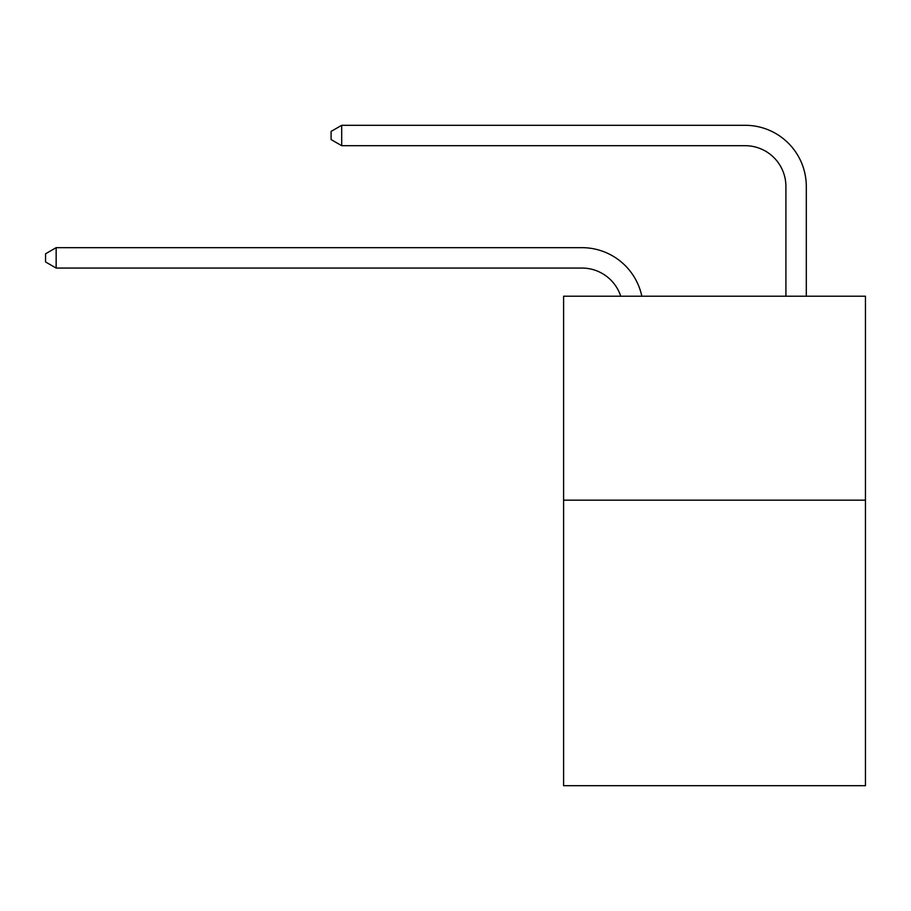 <?xml version="1.0" encoding="UTF-8"?>
<svg xmlns="http://www.w3.org/2000/svg" width="911" height="911" viewBox="0 0 911 911"><rect width="100%" height="100%" fill="white"/><g stroke="black" fill="none" stroke-linecap="round" stroke-linejoin="round"><path stroke-width="1.37" d="M865.45 500.162L865.45 785.703L563.602 785.703L563.602 296.212L865.45 296.212L865.45 500.162L563.602 500.162M581.947 268.062A40.79 40.79 -34 0 1 620.733 296.212A40.79 40.79 -33.8 0 0 581.947 268.062L56.152 268.062L45.55 261.947L45.55 253.793L56.152 247.667L581.947 247.667A61.185 61.185 146 0 1 641.822 296.212M785.908 296.212L785.908 186.482A40.79 40.79 11.6 0 0 745.118 145.692L341.693 145.692L331.092 139.577L331.092 131.412L341.693 125.297L745.118 125.297A61.185 61.185 37.5 0 1 806.303 186.482L806.303 296.212M56.152 247.667L581.947 247.667L56.152 247.667L581.947 247.667L56.152 247.667L581.947 247.667L56.152 247.667L581.947 247.667L56.152 247.667L56.152 268.062M785.908 186.482A40.79 40.79 -142.5 0 0 745.118 145.692A40.79 40.79 -142.5 0 1 785.908 186.482A40.79 40.79 -142.5 0 0 745.118 145.692A40.79 40.79 -142.5 0 1 785.908 186.482A40.79 40.79 -142.5 0 0 745.118 145.692A40.79 40.79 -142.5 0 1 785.908 186.482A40.79 40.79 -142.5 0 0 745.118 145.692A40.79 40.79 -142.5 0 1 785.908 186.482A40.79 40.79 -142.5 0 0 745.118 145.692M341.693 125.297L341.693 145.692"/></g></svg>
